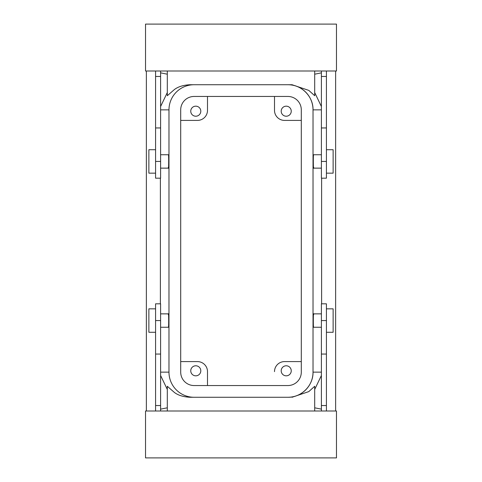 <?xml version="1.0" encoding="UTF-8"?>
<svg xmlns="http://www.w3.org/2000/svg" width="482" height="482" viewBox="0 0 482 482"><rect width="100%" height="100%" fill="white"/><g stroke="black" fill="none" stroke-linecap="round" stroke-linejoin="round"><path stroke-width="0.72" d="M274.499 110.36C275.511 115.927 275.511 115.927 274.499 110.36L274.499 96.454L274.499 110.36A10.05 10.05 0 0 0 284.549 120.41L301.298 120.41M274.981 113.445L274.812 112.854M207.501 96.454L207.501 110.36C206.489 115.927 206.489 115.927 207.501 110.36L207.501 96.454M207.019 113.439L207.188 112.854M207.501 110.36A10.05 10.05 0 0 1 197.451 120.41L180.702 120.41M167.302 70.999L167.302 95.731L174.388 89.55C178.147 86.7 183.335 85.097 189.95 84.73L194.101 84.73L189.95 84.73M314.698 70.999L314.698 95.731L308.805 90.399L292.05 84.73L194.101 84.73A25.124 25.124 0 0 0 168.977 109.854L168.977 372.146A25.124 25.124 0 0 0 194.101 397.27L287.899 397.27A25.124 25.124 0 0 0 313.023 372.146C313.366 385.576 301.31 397.614 287.881 397.27M335.635 70.999L335.635 411.001M321.398 106.516L314.698 92.544M321.621 178.189L321.621 303.811M321.398 375.484L314.698 389.456M321.398 72.854L314.698 74.192M314.698 407.808L321.398 409.146M146.365 70.999L146.365 411.001M160.602 375.484L167.302 389.456M160.379 303.811L160.379 178.189M160.602 106.516L167.302 92.544M167.302 74.192L160.602 72.854M160.602 409.146L167.302 407.808M206.784 367.911L206.959 368.375M301.298 361.59L284.549 361.59A10.05 10.05 0 0 0 274.499 371.64C275.511 366.073 275.511 366.073 274.499 371.64C275.511 366.073 275.511 366.073 274.499 371.64L274.499 371.58M275.336 367.627L275.873 366.567M283.814 115.602A5.025 5.025 0 0 0 290.634 113.601A5.025 5.025 0 0 0 288.634 106.787A5.025 5.025 0 0 0 281.813 108.787A5.025 5.025 0 0 0 283.814 115.602M321.398 109.854L313.023 109.854C313.366 96.424 301.31 84.386 287.881 84.73M198.186 106.787A5.025 5.025 0 0 0 191.366 108.787A5.025 5.025 0 0 0 193.366 115.602A5.025 5.025 0 0 0 200.187 113.601A5.025 5.025 0 0 0 198.186 106.787M292.05 84.73L287.899 84.73A25.124 25.124 0 0 1 313.023 109.854L313.023 372.146L321.398 372.146M321.398 327.26L313.547 327.26L313.433 326.435C313.161 322.657 313.402 310.173 313.662 314.68M321.398 154.74L313.547 154.74L313.433 155.566C313.161 159.343 313.402 171.827 313.662 167.32M314.698 411.001L314.698 386.269L308.793 391.607L292.05 397.27M167.302 411.001L167.302 386.269L174.388 392.45C178.141 395.3 183.329 396.903 189.95 397.27L194.101 397.27L189.95 397.27M160.602 327.26L168.453 327.26L168.567 326.435C168.839 322.657 168.598 310.173 168.338 314.68M160.602 154.74L168.453 154.74L168.567 155.566C168.839 159.343 168.598 171.827 168.338 167.32M180.702 361.59L197.451 361.59A10.05 10.05 0 0 1 207.501 371.64C206.489 366.073 206.489 366.073 207.501 371.64L207.501 385.546L207.501 371.64M198.186 366.398A5.025 5.025 0 0 0 191.366 368.399A5.025 5.025 0 0 0 193.366 375.213A5.025 5.025 0 0 0 200.187 373.213A5.025 5.025 0 0 0 198.186 366.398M288.634 366.398A5.025 5.025 0 0 0 281.813 368.399A5.025 5.025 0 0 0 283.814 375.213A5.025 5.025 0 0 0 290.634 373.213A5.025 5.025 0 0 0 288.634 366.398M321.398 411.001L321.398 354.053L326.422 354.053L326.422 405.543L321.398 405.543M326.422 354.053L326.422 303.811L321.398 303.811L321.398 354.053M326.422 70.999L326.422 178.189L321.398 178.189L321.398 70.999M155.578 411.001L155.578 303.811L160.602 303.811L160.602 411.001M160.602 70.999L160.602 127.947L155.578 127.947L155.578 76.457L160.602 76.457M155.578 127.947L155.578 178.189L160.602 178.189L160.602 127.947M145.528 411.001L336.472 411.001L336.472 457.9L145.528 457.9L145.528 411.001M326.422 411.001L326.422 405.543M326.422 76.457L321.398 76.457M336.472 70.999L145.528 70.999L145.528 24.1L336.472 24.1L336.472 70.999M155.578 405.543L160.602 405.543M155.578 70.999L155.578 76.457M326.422 332.285L333.122 332.285L333.122 308.835L326.422 308.835M155.578 332.285L148.878 332.285L148.878 308.835L155.578 308.835M326.422 149.715L333.122 149.715L333.122 173.165L326.422 173.165M155.578 149.715L148.878 149.715L148.878 173.165L155.578 173.165M301.298 109.854A13.4 13.4 0 0 0 287.899 96.454L194.101 96.454A13.4 13.4 0 0 0 180.702 109.854L180.702 372.146A13.4 13.4 0 0 0 194.101 385.546L287.899 385.546A13.4 13.4 0 0 0 301.298 372.146L301.298 109.854M160.602 109.854L168.977 109.854M160.602 372.146L168.977 372.146M326.422 320.56L321.398 320.56M326.422 161.44L321.398 161.44M326.422 127.947L321.398 127.947M155.578 320.56L160.602 320.56M155.578 354.053L160.602 354.053M155.578 161.44L160.602 161.44M321.398 313.86L313.547 313.86M313.547 168.14L321.398 168.14M168.453 313.86L160.602 313.86M160.602 168.14L168.453 168.14"/></g></svg>
